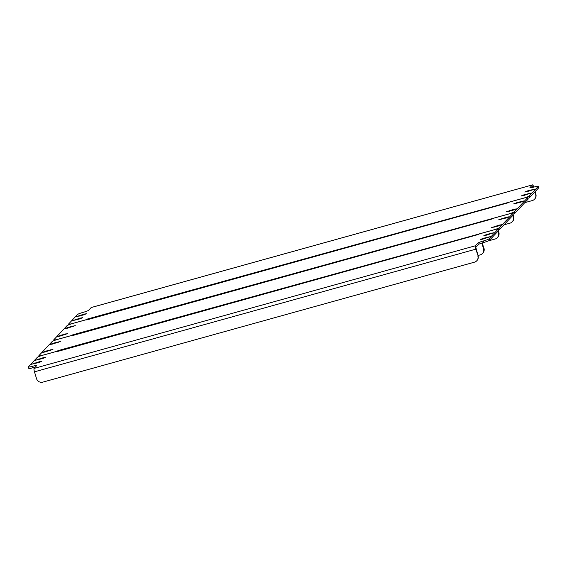 <?xml version="1.0" encoding="UTF-8"?>
<svg xmlns="http://www.w3.org/2000/svg" width="567" height="567" viewBox="0 0 567 567"><rect width="100%" height="100%" fill="white"/><g stroke="black" fill="none" stroke-linecap="round" stroke-linejoin="round"><path stroke-width="0.85" d="M509.173 202.171L87.616 318.973L87.275 319.745M87.509 319.682A3.062 0.56 -105.5 0 1 87.616 318.973M531.775 187.599L532.973 186.337L533.483 187.195M538.211 186.366L538.65 187.826A5.103 0.553 163.3 0 1 538.593 187.946L538.161 186.486A5.103 0.553 -16.7 0 0 538.211 186.366A5.103 0.553 -16.7 0 0 534.071 187.039A5.103 0.553 163.3 0 1 529.925 187.712A5.103 0.553 163.3 0 1 529.982 187.592L530.039 187.783M509.166 202.15L523.667 198.124A5.103 0.553 -16.7 0 0 529.245 195.984L529.684 197.444L538.593 187.946M529.684 197.444A5.103 0.553 163.3 0 1 527.863 198.351M80.422 318.073L72.491 320.66L79.6 318.945L82.697 317.697L80.422 318.073L80.592 318.647M523.341 195.615L531.272 193.028L524.156 194.743L521.059 195.991L523.341 195.615M84.143 314.104L76.212 316.691L83.321 314.976L86.418 313.735L84.143 314.104L84.313 314.678M527.055 191.653L534.993 189.066L527.877 190.781L524.78 192.022L527.055 191.653M529.245 195.984L538.161 186.486M533.767 187.124A3.062 0.56 74.5 0 0 532.562 184.863A3.062 0.56 74.5 0 0 532.505 184.892L529.982 187.592M68.749 324.841L68.536 324.133A5.103 0.553 -16.7 0 1 68.593 324.012L77.502 314.515A5.103 0.553 -16.7 0 1 83.08 312.382A5.103 0.553 163.3 0 0 88.658 310.241L91.188 307.548A3.062 0.56 -105.5 0 1 91.244 307.512A3.062 0.56 -105.5 0 1 91.308 307.512M68.536 324.133A5.103 0.553 -16.7 0 0 72.682 323.459L87.183 319.434M524.794 202.653L532.271 200.576A5.103 4.99 -136.8 0 0 535.645 194.375L534.901 191.887M535.645 194.375L535.12 191.646M535.872 194.134A5.103 4.99 43.2 0 1 534.759 198.974L534.532 199.208M513.05 215.169L513.525 216.743L513.05 215.169M513.036 214.12L513.752 216.509A5.103 4.99 43.2 0 1 512.639 221.343L512.412 221.584A5.103 4.99 -136.8 0 0 513.525 216.743A5.103 4.99 43.2 0 1 512.412 221.584L512.192 221.817A5.103 4.99 -136.8 0 0 513.305 216.984L512.83 215.403M479.413 233.88L57.855 350.682L57.522 351.462M57.756 351.391A3.062 0.56 -105.5 0 1 57.855 350.682M512.766 213.468L513.206 214.928A6.124 0.666 163.3 0 1 513.135 215.077L512.703 213.617A6.124 0.666 -16.7 0 0 512.766 213.468A6.124 0.666 -16.7 0 0 507.791 214.276L71.846 335.777A3.062 0.56 -105.5 0 1 71.896 335.742A3.062 0.56 -105.5 0 1 71.959 335.742M479.413 233.859L492.943 230.103A6.124 0.666 -16.7 0 0 499.64 227.537L500.073 228.997L513.135 215.077M500.073 228.997A6.124 0.666 163.3 0 1 498.251 229.94M499.236 225.113L491.298 227.7L498.414 225.985L501.512 224.745L499.236 225.113L499.407 225.687M506.671 217.182L498.74 219.769L505.856 218.054L508.953 216.814L506.671 217.182L506.848 217.756M52.447 344.07L60.386 341.483L53.27 343.198L50.172 344.438L52.447 344.07M45.013 351.994L52.944 349.407L45.828 351.122L42.731 352.369L45.013 351.994M499.64 227.537L512.703 213.617M72.363 335.614L71.846 335.777M72.271 335.317L58.741 339.08A6.124 0.666 -16.7 0 0 52.044 341.646L38.981 355.566A6.124 0.666 -16.7 0 0 38.917 355.715A6.124 0.666 -16.7 0 0 43.893 354.907L57.423 351.143M488.336 240.904L495.048 239.04A5.103 4.99 -136.8 0 0 498.421 232.839L497.946 231.258M498.421 232.839L498.173 231.024L498.648 232.598A5.103 4.99 43.2 0 1 497.535 237.438A5.103 4.99 -136.8 0 0 498.648 232.598L497.968 229.316A5.103 0.553 -16.7 0 0 498.024 229.188A5.103 0.553 -16.7 0 0 493.878 229.862L56.962 351.632A3.062 0.56 -105.5 0 1 57.019 351.597A3.062 0.56 -105.5 0 1 57.083 351.597M477.995 255.497L480.171 254.895A5.103 4.99 -136.8 0 0 483.545 248.693L482.113 242.945L483.764 248.452A5.103 4.99 43.2 0 1 482.659 253.293A5.103 4.99 -136.8 0 0 483.764 248.452L482.382 242.86M483.991 248.218A5.103 4.99 43.2 0 1 482.878 253.052L482.432 253.527M527.579 197.763A6.124 0.666 -16.7 0 0 527.643 197.614L528.083 199.074A6.124 0.666 163.3 0 1 528.019 199.223L527.579 197.763L514.517 211.682A6.124 0.666 -16.7 0 1 507.819 214.248L72.739 334.828L72.399 335.607M72.633 335.536A3.062 0.56 -105.5 0 1 72.739 334.828M514.517 211.682L514.956 213.142L528.019 199.223M514.956 213.142A6.124 0.666 163.3 0 1 512.972 214.149M514.113 209.258L506.182 211.845L513.291 210.13L516.388 208.89L514.113 209.258L514.283 209.833M521.548 201.328L513.617 203.914L520.733 202.199L523.83 200.959L521.548 201.328L521.725 201.902M67.331 328.215L75.262 325.628L68.146 327.343L65.049 328.584L67.331 328.215M59.889 336.139L67.82 333.552L60.712 335.267L57.614 336.514L59.889 336.139M527.643 197.614A6.124 0.666 -16.7 0 0 522.675 198.422L86.723 319.923A3.062 0.56 -105.5 0 1 86.779 319.887A3.062 0.56 -105.5 0 1 86.843 319.887M87.24 319.76L86.723 319.923M87.155 319.462L73.618 323.225A6.124 0.666 -16.7 0 0 66.927 325.791L53.865 339.711A6.124 0.666 -16.7 0 0 53.794 339.86A6.124 0.666 -16.7 0 0 58.77 339.045L72.307 335.288M503.971 224.837L509.924 223.185A5.103 4.99 -136.8 0 0 512.192 221.817M498.868 232.364A5.103 4.99 43.2 0 1 497.755 237.197L497.309 237.672M57.487 351.469L56.962 351.632M498.024 229.188L498.464 230.649A5.103 0.553 163.3 0 1 498.407 230.769L489.498 240.266A5.103 0.553 163.3 0 1 483.92 242.407A5.103 0.553 -16.7 0 0 478.342 244.54L477.903 243.08L475.373 245.78A3.062 0.56 74.5 0 0 475.805 249.168L478.066 255.731A5.103 4.99 43.2 0 1 476.953 260.572L476.734 260.806A5.103 4.99 -136.8 0 0 477.839 255.972M478.066 255.731L475.812 247.233L478.342 244.54M35.225 367.182A5.103 0.553 -16.7 0 0 32.929 367.742A5.103 0.553 163.3 0 1 28.789 368.415L28.35 366.962A5.103 0.553 -16.7 0 0 32.496 366.289A5.103 0.553 163.3 0 1 36.635 365.616A5.103 0.553 163.3 0 1 36.586 365.736L34.055 368.43L475.373 245.78M486.139 235.255L494.07 232.668L486.961 234.384L483.864 235.624L486.139 235.255M43.227 357.706L35.296 360.293L42.405 358.578L45.502 357.338L43.227 357.706L43.397 358.28M482.425 239.217L490.356 236.63L483.24 238.346L480.143 239.586L482.425 239.217M39.506 361.668L31.575 364.255L38.684 362.547L41.781 361.299L39.506 361.668L39.676 362.249M57.395 351.171L42.894 355.204A5.103 0.553 -16.7 0 0 37.316 357.338L28.407 366.835A5.103 0.553 -16.7 0 0 28.35 366.962M477.903 243.08A5.103 0.553 163.3 0 1 483.481 240.947A5.103 0.553 -16.7 0 0 489.059 238.813L497.968 229.316M476.734 260.806A5.103 4.99 -136.8 0 1 474.466 262.174L42.816 382.137A5.103 4.99 -136.8 0 1 36.522 378.621L34.481 371.824A3.062 0.56 -105.5 0 1 34.055 368.43M483.545 248.693L481.844 243.03M532.505 184.892L91.188 307.548M528.054 191.377L527.877 190.781M532.881 190.016L532.711 189.442M79.486 316.046L79.309 315.45M524.333 195.339L524.156 194.743M529.16 193.978L528.99 193.404M75.765 320.008L75.588 319.412M513.305 216.984L513.752 216.509M46.005 351.717L45.828 351.122M50.839 350.356L50.661 349.782M53.447 343.793L53.27 343.198M58.273 342.425L58.103 341.851M502.015 219.124L501.838 218.529M494.58 227.048L494.403 226.453M60.889 335.862L60.712 335.267M65.715 334.502L65.545 333.928M68.324 327.939L68.146 327.343M73.157 326.571L72.98 325.997M516.898 203.269L516.714 202.674M509.457 211.193L509.279 210.598M489.059 238.813L489.498 240.266M34.849 363.61L34.672 363.015M483.417 238.941L483.24 238.346M488.244 237.58L488.074 237.006M38.57 359.648L38.393 359.053M487.138 234.979L486.961 234.384M491.965 233.611L491.795 233.037M32.496 366.289L32.929 367.742M483.481 240.947L483.92 242.407M475.805 249.168L34.481 371.824M91.244 307.512L532.562 184.863M71.896 335.742L493.85 218.472M39.137 356.43L38.917 355.715M86.779 319.887L508.734 202.617M54.028 340.632L53.794 339.86M57.019 351.597L478.973 234.327"/></g></svg>
